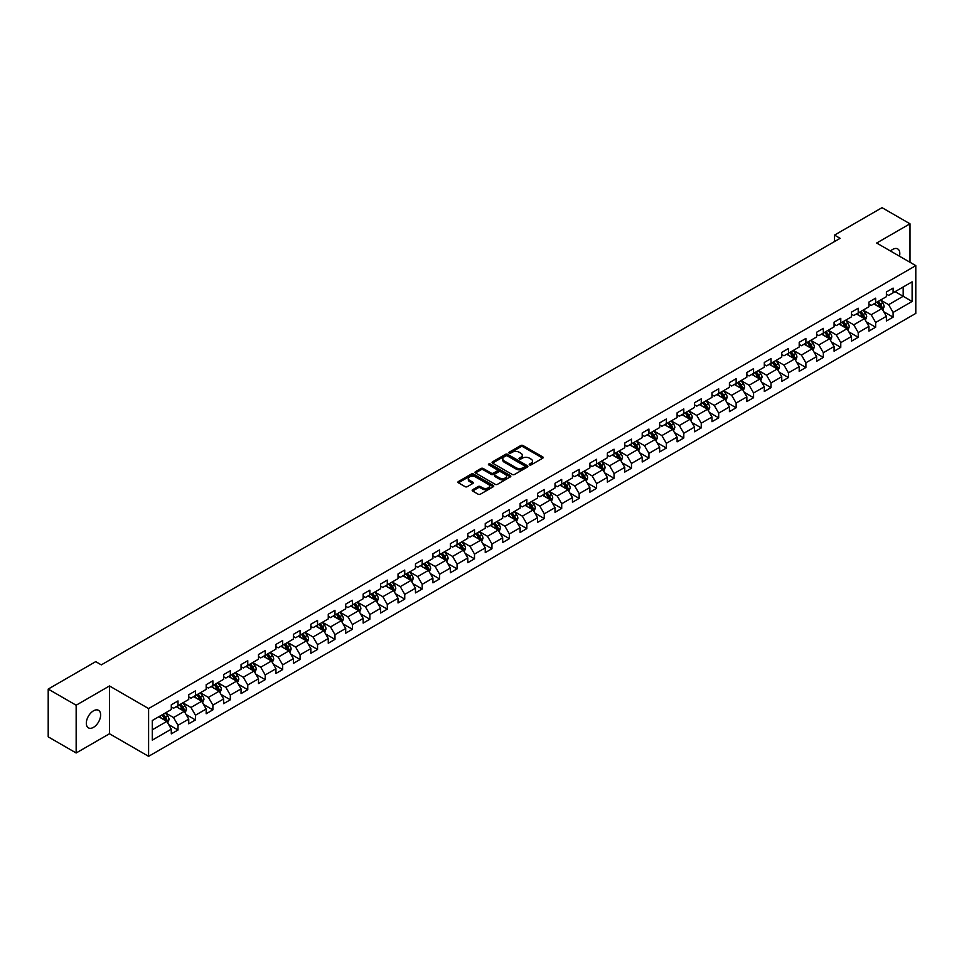 <?xml version="1.0" encoding="UTF-8"?>
<svg xmlns="http://www.w3.org/2000/svg" width="964" height="964" viewBox="0 0 964 964"><rect width="100%" height="100%" fill="white"/><g stroke="black" fill="none" stroke-linecap="round" stroke-linejoin="round"><path stroke-width="1.45" d="M529.549 464.913A1.085 0.627 0 0 0 531.08 464.913L542.744 458.177A1.554 0.892 0 0 0 543.202 457.551A1.554 0.892 0 0 0 542.744 456.912L522.994 445.513A1.554 0.892 0 0 0 520.801 445.513L509.137 452.237A1.085 0.627 0 0 0 510.667 453.128L512.185 452.261A4.965 2.868 0 0 1 519.21 452.261L520.849 453.213A4.965 2.868 0 0 1 522.307 455.237A4.965 2.868 0 0 1 520.849 457.261L519.343 458.129A1.085 0.627 0 0 0 520.873 459.021L522.392 458.153A4.965 2.868 0 0 1 529.417 458.153L531.056 459.105A4.965 2.868 0 0 1 532.514 461.129A4.965 2.868 0 0 1 531.056 463.154L529.549 464.021A1.085 0.627 0 0 0 529.549 464.913L529.549 464.021M93.484 727.35A10.122 5.844 120 0 0 100.087 718.433A10.122 5.844 120 0 0 98.545 710.323A10.122 5.844 120 0 0 93.484 710.83A10.122 5.844 120 0 0 86.868 719.746A10.122 5.844 120 0 0 88.423 727.856A10.122 5.844 120 0 0 93.484 727.35M899.484 256.207A10.122 5.844 120 0 0 897.713 248.929A10.122 5.844 120 0 0 892.652 249.423A10.122 5.844 120 0 0 890.519 251.038M472.613 489.736A1.554 0.892 0 0 0 472.167 490.363A1.554 0.892 0 0 0 472.613 491.001L478.156 494.207A1.554 0.892 0 0 0 480.361 494.207L493.303 486.724A1.554 0.892 0 0 0 493.761 486.085A1.554 0.892 0 0 0 493.303 485.458L473.553 474.047A1.554 0.892 0 0 0 471.36 474.047L458.406 481.53A1.554 0.892 0 0 0 457.948 482.157A1.554 0.892 0 0 0 458.406 482.795L465.106 486.663A1.554 0.892 0 0 0 467.299 486.663L472.842 483.458A1.554 0.892 0 0 0 473.288 482.831A1.554 0.892 0 0 0 472.842 482.193L469.516 480.277A4.157 2.398 0 0 1 468.299 478.578A4.157 2.398 0 0 1 470.866 476.373A4.157 2.398 0 0 1 475.385 476.891L488.399 484.398A4.157 2.398 0 0 1 489.616 486.085A4.157 2.398 0 0 1 487.049 488.302A4.157 2.398 0 0 1 482.518 487.784L480.361 486.531A1.554 0.892 0 0 0 478.156 486.531L472.613 489.736L472.613 491.001M109.474 685.97L76.156 705.214L48.2 689.079L48.2 736.845L76.156 752.98L109.474 733.749L148.601 756.33L148.601 708.564L109.474 685.97L109.474 733.749M909.992 262.268L909.992 223.805L876.674 243.036L915.8 265.63L148.601 708.564M909.992 223.805L882.036 207.67L834.523 235.096L834.523 241.554M48.2 689.079L95.713 661.641L101.304 664.871L840.114 238.325L834.523 235.096M512.294 474.493A1.554 0.892 0 0 0 514.487 474.493L527.441 467.022A1.554 0.892 0 0 0 527.886 466.383A1.554 0.892 0 0 0 527.441 465.757L507.679 454.345A1.554 0.892 0 0 0 505.485 454.345L492.532 461.828A1.554 0.892 0 0 0 492.086 462.455A1.554 0.892 0 0 0 492.532 463.094L512.294 474.493M489.182 465.142A1.085 0.627 0 0 1 490.29 465.299L510.354 476.879L497.424 484.35A1.554 0.892 0 0 1 495.231 484.35L475.469 472.938L481.012 469.769L481.012 468.48L475.469 471.673A1.554 0.892 0 0 0 475.023 472.312A1.554 0.892 0 0 0 475.469 472.938L475.469 471.673M481.012 469.769A1.554 0.892 0 0 1 483.205 469.769L483.205 468.48A1.554 0.892 0 0 0 481.012 468.48M483.205 468.48L491.218 473.107A1.554 0.892 0 0 0 493.411 473.107L497.087 470.974A1.554 0.892 0 0 0 497.545 470.348A1.554 0.892 0 0 0 497.087 469.709L488.748 464.901A1.085 0.627 0 0 1 490.29 464.009L510.366 475.601A1.554 0.892 0 0 1 510.824 476.24A1.554 0.892 0 0 1 510.366 476.867L510.366 475.601M148.601 756.33L915.8 313.396L915.8 265.63M168.664 724.615L178.003 730.001L178.003 725.289L188.739 719.096L188.739 723.807L195.451 719.927L195.451 715.216L206.175 709.022L206.175 713.734L212.887 709.866L212.887 705.142L223.624 698.948L223.624 703.66L230.324 699.792L230.324 695.08L241.06 688.886L241.06 693.598L247.772 689.718L247.772 685.006L258.509 678.813L258.509 683.524L265.208 679.656L265.208 674.945L275.945 668.739L275.945 673.45L282.657 669.582L282.657 664.871L293.381 658.677L293.381 663.389L300.093 659.509L300.093 654.797L310.83 648.603L310.83 653.315L317.542 649.447L317.542 644.735L328.266 638.529L328.266 643.241L334.978 639.373L334.978 634.661L345.714 628.468L345.714 633.179L352.414 629.299L352.414 624.588L363.151 618.394L363.151 623.106L369.863 619.237L369.863 614.526L380.599 608.32L380.599 613.032L387.299 609.164L387.299 604.452L398.036 598.258L398.036 602.97L404.747 599.09L404.747 594.378L415.472 588.185L415.472 592.896L422.184 589.028L422.184 584.317L432.92 578.111L432.92 582.822L439.632 578.954L439.632 574.243L450.357 568.049L450.357 572.761L457.069 568.881L457.069 564.169L467.805 557.975L467.805 562.687L474.505 558.819L474.505 554.107L485.241 547.901L485.241 552.613L491.953 548.745L491.953 544.033L502.678 537.84L502.678 542.551L509.39 538.671L509.39 533.96L520.126 527.766L520.126 532.477L526.838 528.609L526.838 523.898L537.563 517.692L537.563 522.404L544.274 518.536L544.274 513.824L555.011 507.63L555.011 512.342L561.711 508.462L561.711 503.75L572.447 497.557L572.447 502.268L579.159 498.4L579.159 493.689L589.896 487.483L589.896 492.194L596.596 488.326L596.596 483.615L607.332 477.421L607.332 482.133L614.044 478.252L614.044 473.541L624.768 467.347L624.768 472.059L631.48 468.191L631.48 463.479L642.217 457.273L642.217 461.985L648.929 458.117L648.929 453.405L659.653 447.212L659.653 451.923L666.365 448.043L666.365 443.332L677.102 437.138L677.102 441.849L683.801 437.981L683.801 433.27L694.538 427.064L694.538 431.776L701.25 427.908L701.25 423.196L711.986 417.002L711.986 421.714L718.686 417.834L718.686 413.122L729.423 406.928L729.423 411.64L736.135 407.772L736.135 403.06L746.859 396.855L746.859 401.566L753.571 397.698L753.571 392.987L764.307 386.793L764.307 391.505L771.019 387.624L771.019 382.913L781.744 376.719L781.744 381.431L788.456 377.563L788.456 372.851L799.192 366.645L799.192 371.357L805.892 367.489L805.892 362.777L816.629 356.584L816.629 361.295L823.34 357.415L823.34 352.704L834.077 346.51L834.077 351.221L840.777 347.353L840.777 342.642L851.513 336.436L851.513 341.148L858.225 337.279L858.225 332.568L868.95 326.374L868.95 331.086L875.661 327.206L875.661 322.494L886.398 316.3L886.398 321.012L893.098 317.144L893.098 312.432L912.113 301.455L912.113 281.837L903.172 286.995L903.172 296.285L912.113 301.455M178.003 730.001L171.291 733.869L171.291 729.158L152.288 740.135L152.288 720.506L171.291 709.54L171.291 704.829L178.003 700.949L178.003 705.66L188.739 699.466L188.739 694.755L195.451 690.887L195.451 695.598L206.175 689.393L206.175 684.681L212.887 680.813L212.887 685.524L223.624 679.331L223.624 674.619L230.324 670.739L230.324 675.451L241.06 669.257L241.06 664.545L247.772 660.677L247.772 665.389L258.509 659.183L258.509 654.472L265.208 650.604L265.208 655.315L275.945 649.121L275.945 644.41L282.657 640.53L282.657 645.241L293.381 639.048L293.381 634.336L300.093 630.468L300.093 635.18L310.83 628.974L310.83 624.262L317.542 620.394L317.542 625.106L328.266 618.912L328.266 614.201L334.978 610.32L334.978 615.032L345.714 608.838L345.714 604.127L352.414 600.259L352.414 604.97L363.151 598.764L363.151 594.053L369.863 590.185L369.863 594.896L380.599 588.703L380.599 583.991L387.299 580.111L387.299 584.823L398.036 578.629L398.036 573.917L404.747 570.049L404.747 574.761L415.472 568.555L415.472 563.844L422.184 559.976L422.184 564.687L432.92 558.493L432.92 553.782L439.632 549.902L439.632 554.613L450.357 548.42L450.357 543.708L457.069 539.84L457.069 544.552L467.805 538.346L467.805 533.634L474.505 529.766L474.505 534.478L485.241 528.284L485.241 523.572L491.953 519.692L491.953 524.404L502.678 518.21L502.678 513.499L509.39 509.631L509.39 514.342L520.126 508.136L520.126 503.425L526.838 499.557L526.838 504.268L537.563 498.075L537.563 493.363L544.274 489.483L544.274 494.195L555.011 488.001L555.011 483.289L561.711 479.421L561.711 484.133L572.447 477.939L572.447 473.216L579.159 469.348L579.159 474.059L589.896 467.865L589.896 463.154L596.596 459.274L596.596 463.985L607.332 457.792L607.332 453.08L614.044 449.212L614.044 453.923L624.768 447.73L624.768 443.006L631.48 439.138L631.48 443.85L642.217 437.656L642.217 432.944L648.929 429.064L648.929 433.776L659.653 427.582L659.653 422.871L666.365 419.003L666.365 423.714L677.102 417.52L677.102 412.797L683.801 408.929L683.801 413.64L694.538 407.447L694.538 402.735L701.25 398.855L701.25 403.567L711.986 397.373L711.986 392.661L718.686 388.793L718.686 393.505L729.423 387.311L729.423 382.6L736.135 378.719L736.135 383.431L746.859 377.237L746.859 372.526L753.571 368.646L753.571 373.357L764.307 367.163L764.307 362.452L771.019 358.584L771.019 363.295L781.744 357.102L781.744 352.39L788.456 348.51L788.456 353.222L799.192 347.028L799.192 342.316L805.892 338.436L805.892 343.148L816.629 336.954L816.629 332.243L823.34 328.375L823.34 333.086L834.077 326.892L834.077 322.181L840.777 318.301L840.777 323.012L851.513 316.819L851.513 312.107L858.225 308.227L858.225 312.951L868.95 306.745L868.95 302.033L875.661 298.165L875.661 302.877L886.398 296.683L886.398 291.972L893.098 288.091L893.098 292.803L912.113 281.837M176.219 706.696L184.269 711.348L173.532 717.541L165.483 712.89M171.291 706.949L173.532 708.251L178.003 705.66M173.532 717.541L178.003 725.289M184.269 711.348L188.739 719.096M193.656 696.623L201.705 701.274L190.968 707.468L182.919 702.828M188.739 696.888L190.968 698.177L195.451 695.598M190.968 707.468L195.451 715.216M201.705 701.274L206.175 709.022M211.104 686.561L219.153 691.2L208.417 697.406L200.367 692.755M206.175 686.814L208.417 688.103L212.887 685.524M208.417 697.406L212.887 705.142M219.153 691.2L223.624 698.948M228.54 676.487L236.59 681.138L225.853 687.332L217.804 682.681M223.624 676.74L225.853 678.041L230.324 675.451M225.853 687.332L230.324 695.08M236.59 681.138L241.06 688.886M245.977 666.413L254.026 671.065L243.302 677.258L235.252 672.619M241.06 666.678L243.302 667.968L247.772 665.389M243.302 677.258L247.772 685.006M254.026 671.065L258.509 678.813M263.425 656.351L271.474 660.991L260.738 667.196L252.689 662.545M258.509 656.605L260.738 657.894L265.208 655.315M260.738 667.196L265.208 674.945M271.474 660.991L275.945 668.739M280.861 646.278L288.911 650.929L278.186 657.123L270.137 652.471M275.945 646.531L278.186 647.832L282.657 645.241M278.186 657.123L282.657 664.871M288.911 650.929L293.381 658.677M298.31 636.204L306.359 640.855L295.623 647.049L287.573 642.41M293.381 636.469L295.623 637.758L300.093 635.18M295.623 647.049L300.093 654.797M306.359 640.855L310.83 648.603M315.746 626.142L323.796 630.781L313.059 636.987L305.01 632.336M310.83 626.395L313.059 627.684L317.542 625.106M313.059 636.987L317.542 644.735M323.796 630.781L328.266 638.529M333.195 616.068L341.244 620.72L330.507 626.913L322.458 622.262M328.266 616.333L330.507 617.623L334.978 615.032M330.507 626.913L334.978 634.661M341.244 620.72L345.714 628.468M350.631 605.995L358.68 610.646L347.944 616.84L339.894 612.2M345.714 606.26L347.944 607.549L352.414 604.97M347.944 616.84L352.414 624.588M358.68 610.646L363.151 618.394M368.067 595.933L376.117 600.572L365.392 606.778L357.343 602.126M363.151 596.186L365.392 597.475L369.863 594.896M365.392 606.778L369.863 614.526M376.117 600.572L380.599 608.32M385.516 585.859L393.565 590.51L382.829 596.704L374.779 592.053M380.599 586.124L382.829 587.413L387.299 584.823M382.829 596.704L387.299 604.452M393.565 590.51L398.036 598.258M402.952 575.785L411.001 580.436L400.277 586.63L392.215 581.991M398.036 576.05L400.277 577.34L404.747 574.761M400.277 586.63L404.747 594.378M411.001 580.436L415.472 588.185M420.4 565.723L428.45 570.363L417.713 576.568L409.664 571.917M415.472 565.976L417.713 567.266L422.184 564.687M417.713 576.568L422.184 584.317M428.45 570.363L432.92 578.111M437.837 555.65L445.886 560.301L435.15 566.495L427.1 561.843M432.92 555.915L435.15 557.204L439.632 554.613M435.15 566.495L439.632 574.243M445.886 560.301L450.357 568.049M455.273 545.576L463.335 550.227L452.598 556.421L444.549 551.782M450.357 545.841L452.598 547.13L457.069 544.552M452.598 556.421L457.069 564.169M463.335 550.227L467.805 557.975M472.722 535.514L480.771 540.153L470.034 546.359L461.985 541.708M467.805 535.767L470.034 537.056L474.505 534.478M470.034 546.359L474.505 554.107M480.771 540.153L485.241 547.901M490.158 525.44L498.207 530.092L487.483 536.285L479.433 531.634M485.241 525.705L487.483 526.995L491.953 524.404M487.483 536.285L491.953 544.033M498.207 530.092L502.678 537.84M507.606 515.366L515.656 520.018L504.919 526.211L496.87 521.572M502.678 515.632L504.919 516.921L509.39 514.342M504.919 526.211L509.39 533.96M515.656 520.018L520.126 527.766M525.043 505.305L533.092 509.956L522.355 516.15L514.306 511.498M520.126 505.558L522.355 506.847L526.838 504.268M522.355 516.15L526.838 523.898M533.092 509.956L537.563 517.692M542.491 495.231L550.54 499.882L539.804 506.076L531.754 501.425M537.563 495.496L539.804 496.785L544.274 494.195M539.804 506.076L544.274 513.824M550.54 499.882L555.011 507.63M559.927 485.157L567.977 489.808L557.24 496.002L549.191 491.363M555.011 485.422L557.24 486.712L561.711 484.133M557.24 496.002L561.711 503.75M567.977 489.808L572.447 497.557M577.364 475.095L585.413 479.747L574.689 485.94L566.639 481.289M572.447 475.348L574.689 476.638L579.159 474.059M574.689 485.94L579.159 493.689M585.413 479.747L589.896 487.483M594.812 465.022L602.862 469.673L592.125 475.867L584.076 471.215M589.896 465.287L592.125 466.576L596.596 463.985M592.125 475.867L596.596 483.615M602.862 469.673L607.332 477.421M612.248 454.948L620.298 459.599L609.573 465.793L601.524 461.154M607.332 455.213L609.573 456.502L614.044 453.923M609.573 465.793L614.044 473.541M620.298 459.599L624.768 467.347M629.697 444.886L637.746 449.537L627.01 455.731L618.96 451.08M624.768 445.139L627.01 446.428L631.48 443.85M627.01 455.731L631.48 463.479M637.746 449.537L642.217 457.273M647.133 434.812L655.183 439.464L644.446 445.657L636.397 441.006M642.217 435.077L644.446 436.367L648.929 433.776M644.446 445.657L648.929 453.405M655.183 439.464L659.653 447.212M664.582 424.75L672.631 429.39L661.894 435.583L653.845 430.944M659.653 425.004L661.894 426.293L666.365 423.714M661.894 435.583L666.365 443.332M672.631 429.39L677.102 437.138M682.018 414.677L690.067 419.328L679.331 425.522L671.281 420.87M677.102 414.93L679.331 416.219L683.801 413.64M679.331 425.522L683.801 433.27M690.067 419.328L694.538 427.064M699.454 404.603L707.504 409.254L696.779 415.448L688.73 410.797M694.538 404.868L696.779 406.157L701.25 403.567M696.779 415.448L701.25 423.196M707.504 409.254L711.986 417.002M716.903 394.541L724.952 399.18L714.216 405.374L706.166 400.735M711.986 394.794L714.216 396.084L718.686 393.505M714.216 405.374L718.686 413.122M724.952 399.18L729.423 406.928M734.339 384.467L742.388 389.119L731.664 395.312L723.615 390.661M729.423 384.72L731.664 386.01L736.135 383.431M731.664 395.312L736.135 403.06M742.388 389.119L746.859 396.855M751.787 374.394L759.837 379.045L749.1 385.238L741.051 380.587M746.859 374.659L749.1 375.948L753.571 373.357M749.1 385.238L753.571 392.987M759.837 379.045L764.307 386.793M769.224 364.332L777.273 368.971L766.537 375.165L758.487 370.525M764.307 364.585L766.537 365.874L771.019 363.295M766.537 375.165L771.019 382.913M777.273 368.971L781.744 376.719M786.66 354.258L794.722 358.909L783.985 365.103L775.936 360.452M781.744 354.511L783.985 355.8L788.456 353.222M783.985 365.103L788.456 372.851M794.722 358.909L799.192 366.645M804.109 344.184L812.158 348.835L801.421 355.029L793.372 350.378M799.192 344.449L801.421 345.739L805.892 343.148M801.421 355.029L805.892 362.777M812.158 348.835L816.629 356.584M821.545 334.122L829.594 338.762L818.87 344.967L810.82 340.316M816.629 334.375L818.87 335.665L823.34 333.086M818.87 344.967L823.34 352.704M829.594 338.762L834.077 346.51M838.993 324.049L847.043 328.7L836.306 334.894L828.257 330.242M834.077 324.302L836.306 325.591L840.777 323.012M836.306 334.894L840.777 342.642M847.043 328.7L851.513 336.436M856.43 313.975L864.479 318.626L853.755 324.82L845.693 320.168M851.513 314.24L853.755 315.529L858.225 312.951M853.755 324.82L858.225 332.568M864.479 318.626L868.95 326.374M873.878 303.913L881.927 308.552L871.191 314.758L863.141 310.107M868.95 304.166L871.191 305.455L875.661 302.877M871.191 314.758L875.661 322.494M881.927 308.552L886.398 316.3M895.11 291.646L903.172 296.285L888.627 304.684L880.578 300.033M886.398 294.092L888.627 295.382L893.098 292.803M888.627 304.684L893.098 312.432M76.156 705.214L76.156 752.98M152.288 729.808L166.82 721.409L158.771 716.77M166.82 721.409L171.291 729.158M883.771 311.746L893.098 317.144M866.323 321.819L875.661 327.206M848.886 331.893L858.225 337.279M831.438 341.955L840.777 347.353M814.002 352.029L823.34 357.415M796.565 362.103L805.892 367.489M779.117 372.164L788.456 377.563M761.681 382.238L771.019 387.624M744.232 392.312L753.571 397.698M726.796 402.374L736.135 407.772M709.359 412.447L718.686 417.834M691.911 422.521L701.25 427.908M674.475 432.583L683.801 437.981M657.026 442.657L666.365 448.043M639.59 452.731L648.929 458.117M622.141 462.792L631.48 468.191M604.705 472.866L614.044 478.252M587.269 482.94L596.596 488.326M569.82 493.002L579.159 498.4M552.384 503.075L561.711 508.462M534.936 513.149L544.274 518.536M517.499 523.211L526.838 528.609M500.051 533.285L509.39 538.671M482.615 543.359L491.953 548.745M465.178 553.42L474.505 558.819M447.73 563.494L457.069 568.881M430.293 573.568L439.632 578.954M412.845 583.63L422.184 589.028M395.409 593.704L404.747 599.09M377.972 603.777L387.299 609.164M360.524 613.839L369.863 619.237M343.088 623.913L352.414 629.299M325.639 633.987L334.978 639.373M308.203 644.048L317.542 649.447M290.754 654.122L300.093 659.509M273.318 664.196L282.657 669.582M255.882 674.258L265.208 679.656M238.433 684.332L247.772 689.718M220.997 694.405L230.324 699.792M203.549 704.467L212.887 709.866M186.112 714.541L195.451 719.927M529.983 465.07L531.056 464.443A4.965 2.868 0 0 0 532.514 462.419L532.514 461.129M522.307 455.237L522.307 456.526A4.965 2.868 0 0 1 520.849 458.551L519.777 459.177M542.744 456.912L542.744 458.177L522.994 446.802A1.554 0.892 0 0 0 520.801 446.802L509.57 453.285M527.416 467.034L507.679 455.635A1.554 0.892 0 0 0 505.485 455.635L492.556 463.106L492.532 461.828M524.693 466.829A1.085 0.627 0 0 0 524.693 465.937L507.353 455.936A1.085 0.627 0 0 0 505.811 455.936L504.22 456.852A4.965 2.868 0 0 0 502.774 458.876A4.965 2.868 0 0 0 504.22 460.9L516.077 467.745A4.965 2.868 0 0 0 523.103 467.745L524.693 466.829L524.693 468.118A1.085 0.627 0 0 0 525.006 467.673L525.006 466.383M502.774 458.876L502.774 460.165A4.965 2.868 0 0 0 504.22 462.202L504.22 460.9M524.693 468.118L523.103 469.034A4.965 2.868 0 0 1 516.077 469.034L504.22 462.202M483.205 469.769L491.218 474.396A1.554 0.892 0 0 0 493.411 474.396L497.087 472.276A1.554 0.892 0 0 0 497.545 471.637L497.545 470.348M499.533 477.903A4.157 2.398 0 0 0 504.064 478.421A4.157 2.398 0 0 0 506.618 476.204A4.157 2.398 0 0 0 505.401 474.517L500.822 471.866A1.554 0.892 0 0 0 498.629 471.866L494.954 473.987A1.554 0.892 0 0 0 494.496 474.625A1.554 0.892 0 0 0 494.954 475.252L499.533 477.903L499.533 479.192A4.157 2.398 0 0 0 504.064 479.711A4.157 2.398 0 0 0 506.618 477.493L506.618 476.204M494.496 474.625L494.496 475.915A1.554 0.892 0 0 0 494.954 476.541L494.954 475.252M499.533 479.192L494.954 476.541M489.616 486.085L489.616 487.386A4.157 2.398 0 0 1 487.049 489.592A4.157 2.398 0 0 1 482.518 489.073L480.361 487.82A1.554 0.892 0 0 0 478.156 487.82L472.637 491.013M468.299 478.578L468.299 479.879A4.157 2.398 0 0 0 469.516 481.566L469.516 480.277M472.842 482.193L472.842 483.458L469.516 481.566M493.291 486.736L473.553 475.348A1.554 0.892 0 0 0 471.36 475.348L458.43 482.807M882.807 310.083L884.133 306.733A4.193 2.422 -120 0 0 882.795 303.166L880.494 300.081M876.469 305.407L874.902 303.311M877.023 302.094L879.337 305.166A4.193 2.422 60 0 1 880.53 307.685L881.879 306.913A4.193 2.422 -120 0 0 880.674 304.395L878.373 301.31M877.312 301.925L879.879 305.335A2.133 1.229 60 0 1 880.265 305.986L881.879 306.913M865.371 320.156L866.696 316.807A4.193 2.422 -120 0 0 865.359 313.24L863.045 310.155M859.032 315.481L857.466 313.384M859.587 312.155L861.888 315.24A4.193 2.422 60 0 1 863.093 317.759L864.431 316.987A4.193 2.422 -120 0 0 863.238 314.469L860.924 311.384M859.876 311.987L862.431 315.409A2.133 1.229 60 0 1 862.828 316.059L864.431 316.987M847.922 330.23L849.248 326.88A4.193 2.422 -120 0 0 847.922 323.302L845.609 320.229M841.584 325.543L840.018 323.458M842.138 322.229L844.452 325.302A4.193 2.422 60 0 1 845.645 327.832L846.995 327.049A4.193 2.422 -120 0 0 845.789 324.531L843.488 321.458M842.44 322.06L844.994 325.471A2.133 1.229 60 0 1 845.38 326.121L846.995 327.049M830.486 340.292L831.812 336.942A4.193 2.422 -120 0 0 830.474 333.375L828.172 330.291M824.148 335.617L822.581 333.52M824.702 332.303L827.004 335.376A4.193 2.422 60 0 1 828.209 337.894L829.546 337.123A4.193 2.422 -120 0 0 828.353 334.604L826.04 331.52M824.991 332.134L827.558 335.544A2.133 1.229 60 0 1 827.943 336.195L829.546 337.123M813.038 350.366L814.375 347.016A4.193 2.422 -120 0 0 813.038 343.449L810.724 340.364M806.699 345.69L805.133 343.594M807.266 342.365L809.567 345.449A4.193 2.422 60 0 1 810.772 347.968L812.11 347.197A4.193 2.422 -120 0 0 810.905 344.678L808.603 341.593M807.555 342.196L810.109 345.618A2.133 1.229 60 0 1 810.495 346.269L812.11 347.197M795.601 360.44L796.927 357.078A4.193 2.422 -120 0 0 795.589 353.511L793.288 350.438M789.263 355.752L787.696 353.668M789.817 352.438L792.131 355.511A4.193 2.422 60 0 1 793.324 358.042L794.661 357.258A4.193 2.422 -120 0 0 793.468 354.74L791.155 351.667M790.106 352.27L792.673 355.68A2.133 1.229 60 0 1 793.059 356.331L794.661 357.258M778.153 370.501L779.49 367.151A4.193 2.422 -120 0 0 778.153 363.585L775.839 360.5M771.815 365.826L770.248 363.729M772.381 362.5L774.682 365.585A4.193 2.422 60 0 1 775.887 368.103L777.225 367.332A4.193 2.422 -120 0 0 776.032 364.814L773.718 361.729M772.67 362.331L775.225 365.754A2.133 1.229 60 0 1 775.622 366.404L777.225 367.332M760.716 380.575L762.042 377.225A4.193 2.422 -120 0 0 760.704 373.658L758.403 370.574M754.378 375.9L752.812 373.803M754.933 372.574L757.246 375.659A4.193 2.422 60 0 1 758.439 378.177L759.789 377.406A4.193 2.422 -120 0 0 758.584 374.888L756.282 371.803M755.234 372.405L757.788 375.827A2.133 1.229 60 0 1 758.174 376.478L759.789 377.406M743.28 390.649L744.606 387.287A4.193 2.422 -120 0 0 743.268 383.72L740.955 380.647M736.942 385.962L735.375 383.877M737.496 382.648L739.798 385.721A4.193 2.422 60 0 1 741.003 388.251L742.34 387.468A4.193 2.422 -120 0 0 741.147 384.949L738.834 381.877M737.785 382.479L740.352 385.889A2.133 1.229 60 0 1 740.738 386.54L742.34 387.468M725.832 400.711L727.169 397.361A4.193 2.422 -120 0 0 725.832 393.794L723.518 390.709M719.493 396.035L717.927 393.939M720.048 392.709L722.361 395.794A4.193 2.422 60 0 1 723.554 398.313L724.904 397.542A4.193 2.422 -120 0 0 723.699 395.023L721.397 391.938M720.349 392.541L722.904 395.963A2.133 1.229 60 0 1 723.289 396.614L724.904 397.542M708.395 410.784L709.721 407.435A4.193 2.422 -120 0 0 708.383 403.868L706.082 400.783M702.057 406.109L700.491 404.012M702.611 402.783L704.925 405.868A4.193 2.422 60 0 1 706.118 408.387L707.456 407.615A4.193 2.422 -120 0 0 706.263 405.085L703.949 402.012M702.901 402.615L705.467 406.037A2.133 1.229 60 0 1 705.853 406.688L707.456 407.615M690.947 420.858L692.285 417.496A4.193 2.422 -120 0 0 690.947 413.93L688.633 410.857M684.609 416.171L683.042 414.086M685.175 412.857L687.477 415.93A4.193 2.422 60 0 1 688.682 418.46L690.019 417.677A4.193 2.422 -120 0 0 688.814 415.159L686.513 412.086M685.464 412.688L688.019 416.099A2.133 1.229 60 0 1 688.404 416.749L690.019 417.677M673.511 430.92L674.836 427.57A4.193 2.422 -120 0 0 673.499 424.003L671.197 420.919M667.172 426.245L665.606 424.148M667.727 422.919L670.04 426.004A4.193 2.422 60 0 1 671.233 428.522L672.583 427.751A4.193 2.422 -120 0 0 671.378 425.232L669.076 422.148M668.016 422.75L670.583 426.172A2.133 1.229 60 0 1 670.968 426.823L672.583 427.751M656.062 440.994L657.4 437.644A4.193 2.422 -120 0 0 656.062 434.077L653.749 430.992M649.736 436.318L648.157 434.222M650.29 432.993L652.592 436.077A4.193 2.422 60 0 1 653.797 438.596L655.134 437.825A4.193 2.422 -120 0 0 653.941 435.294L651.628 432.221M650.58 432.824L653.134 436.246A2.133 1.229 60 0 1 653.532 436.897L655.134 437.825M638.626 451.056L639.951 447.706A4.193 2.422 -120 0 0 638.614 444.139L636.312 441.066M632.288 446.38L630.721 444.296M632.842 443.066L635.156 446.139A4.193 2.422 60 0 1 636.348 448.67L637.698 447.886A4.193 2.422 -120 0 0 636.493 445.368L634.192 442.283M633.143 442.898L635.698 446.308A2.133 1.229 60 0 1 636.083 446.959L637.698 447.886M621.19 461.129L622.515 457.779A4.193 2.422 -120 0 0 621.178 454.213L618.876 451.128M614.851 456.454L613.285 454.357M615.406 453.128L617.707 456.213A4.193 2.422 60 0 1 618.912 458.731L620.25 457.96A4.193 2.422 -120 0 0 619.057 455.442L616.743 452.357M615.695 452.959L618.261 456.382A2.133 1.229 60 0 1 618.647 457.032L620.25 457.96M603.741 471.203L605.079 467.853A4.193 2.422 -120 0 0 603.741 464.287L601.428 461.202M597.403 466.528L595.836 464.431M597.957 463.202L600.271 466.287A4.193 2.422 60 0 1 601.476 468.805L602.813 468.034A4.193 2.422 -120 0 0 601.608 465.504L599.307 462.431M598.258 463.033L600.813 466.456A2.133 1.229 60 0 1 601.199 467.106L602.813 468.034M586.305 481.265L587.63 477.915A4.193 2.422 -120 0 0 586.293 474.348L583.991 471.276M579.966 476.59L578.4 474.505M580.521 473.276L582.834 476.349A4.193 2.422 60 0 1 584.027 478.879L585.365 478.096A4.193 2.422 -120 0 0 584.172 475.577L581.858 472.493M580.81 473.107L583.377 476.517A2.133 1.229 60 0 1 583.762 477.168L585.365 478.096M568.856 491.339L570.194 487.989A4.193 2.422 -120 0 0 568.856 484.422L566.543 481.337M562.518 486.663L560.952 484.567M563.084 483.338L565.386 486.422A4.193 2.422 60 0 1 566.591 488.941L567.929 488.17A4.193 2.422 -120 0 0 566.724 485.651L564.422 482.566M563.374 483.169L565.928 486.591A2.133 1.229 60 0 1 566.314 487.242L567.929 488.17M551.42 501.413L552.746 498.063A4.193 2.422 -120 0 0 551.408 494.496L549.106 491.411M545.082 496.737L543.515 494.64M545.636 493.411L547.95 496.496A4.193 2.422 60 0 1 549.143 499.015L550.492 498.243A4.193 2.422 -120 0 0 549.287 495.713L546.986 492.64M545.925 493.243L548.492 496.665A2.133 1.229 60 0 1 548.878 497.316L550.492 498.243M533.984 511.474L535.309 508.124A4.193 2.422 -120 0 0 533.972 504.558L531.658 501.485M527.645 506.799L526.067 504.714M528.2 503.485L530.501 506.558A4.193 2.422 60 0 1 531.706 509.088L533.044 508.305A4.193 2.422 -120 0 0 531.851 505.787L529.537 502.702M528.489 503.316L531.043 506.727A2.133 1.229 60 0 1 531.441 507.377L533.044 508.305M516.535 521.548L517.861 518.198A4.193 2.422 -120 0 0 516.523 514.631L514.222 511.547M510.197 516.873L508.631 514.776M510.751 513.547L513.065 516.632A4.193 2.422 60 0 1 514.258 519.15L515.607 518.379A4.193 2.422 -120 0 0 514.402 515.861L512.101 512.776M511.053 513.378L513.607 516.8A2.133 1.229 60 0 1 513.993 517.451L515.607 518.379M499.099 531.622L500.424 528.272A4.193 2.422 -120 0 0 499.087 524.705L496.785 521.62M492.761 526.947L491.194 524.85M493.315 523.621L495.617 526.706A4.193 2.422 60 0 1 496.822 529.224L498.159 528.453A4.193 2.422 -120 0 0 496.966 525.922L494.653 522.85M493.604 523.452L496.171 526.874A2.133 1.229 60 0 1 496.556 527.513L498.159 528.453M481.651 541.684L482.988 538.334A4.193 2.422 -120 0 0 481.651 534.767L479.337 531.694M475.312 537.008L473.746 534.924M475.879 533.694L478.18 536.767A4.193 2.422 60 0 1 479.385 539.298L480.723 538.514A4.193 2.422 -120 0 0 479.518 535.996L477.216 532.911M476.168 533.526L478.722 536.936A2.133 1.229 60 0 1 479.108 537.587L480.723 538.514M464.214 551.757L465.54 548.408A4.193 2.422 -120 0 0 464.202 544.841L461.901 541.756M457.876 547.082L456.309 544.985M458.43 543.756L460.744 546.841A4.193 2.422 60 0 1 461.937 549.36L463.274 548.588A4.193 2.422 -120 0 0 462.081 546.07L459.768 542.985M458.719 543.588L461.286 547.01A2.133 1.229 60 0 1 461.672 547.66L463.274 548.588M446.766 561.831L448.103 558.481A4.193 2.422 -120 0 0 446.766 554.915L444.452 551.83M440.428 557.144L438.861 555.059M440.994 553.83L443.295 556.915A4.193 2.422 60 0 1 444.5 559.433L445.838 558.662A4.193 2.422 -120 0 0 444.645 556.132L442.331 553.059M441.283 553.661L443.838 557.084A2.133 1.229 60 0 1 444.235 557.722L445.838 558.662M429.329 571.893L430.655 568.543A4.193 2.422 -120 0 0 429.317 564.976L427.016 561.904M422.991 567.218L421.425 565.133M423.545 563.904L425.859 566.977A4.193 2.422 60 0 1 427.052 569.507L428.402 568.724A4.193 2.422 -120 0 0 427.197 566.205L424.895 563.121M423.835 563.735L426.401 567.145A2.133 1.229 60 0 1 426.787 567.796L428.402 568.724M411.893 581.967L413.219 578.617A4.193 2.422 -120 0 0 411.881 575.05L409.567 571.965M405.555 577.291L403.988 575.195M406.109 573.966L408.411 577.05A4.193 2.422 60 0 1 409.616 579.569L410.953 578.798A4.193 2.422 -120 0 0 409.76 576.279L407.447 573.194M406.398 573.797L408.965 577.219A2.133 1.229 60 0 1 409.351 577.87L410.953 578.798M394.445 592.041L395.77 588.691A4.193 2.422 -120 0 0 394.445 585.124L392.131 582.039M388.106 587.353L386.54 585.269M388.661 584.039L390.974 587.124A4.193 2.422 60 0 1 392.167 589.643L393.517 588.871A4.193 2.422 -120 0 0 392.312 586.341L390.01 583.268M388.962 583.871L391.517 587.293A2.133 1.229 60 0 1 391.902 587.932L393.517 588.871M377.008 602.102L378.334 598.752A4.193 2.422 -120 0 0 376.996 595.186L374.695 592.113M370.67 597.427L369.104 595.33M371.224 594.113L373.526 597.186A4.193 2.422 60 0 1 374.731 599.704L376.068 598.933A4.193 2.422 -120 0 0 374.876 596.415L372.562 593.33M371.514 593.945L374.08 597.355A2.133 1.229 60 0 1 374.466 598.005L376.068 598.933M359.56 612.176L360.898 608.826A4.193 2.422 -120 0 0 359.56 605.259L357.246 602.175M353.222 607.501L351.655 605.404M353.788 604.175L356.09 607.26A4.193 2.422 60 0 1 357.295 609.778L358.632 609.007A4.193 2.422 -120 0 0 357.427 606.489L355.126 603.404M354.077 604.006L356.632 607.428A2.133 1.229 60 0 1 357.017 608.079L358.632 609.007M342.124 622.25L343.449 618.9A4.193 2.422 -120 0 0 342.112 615.333L339.81 612.248M335.785 617.562L334.219 615.478M336.34 614.249L338.653 617.334A4.193 2.422 60 0 1 339.846 619.852L341.196 619.081A4.193 2.422 -120 0 0 339.991 616.55L337.677 613.478M336.629 614.08L339.195 617.502A2.133 1.229 60 0 1 339.581 618.141L341.196 619.081M324.675 632.312L326.013 628.962A4.193 2.422 -120 0 0 324.675 625.395L322.362 622.322M318.349 627.636L316.77 625.54M318.903 624.323L321.205 627.395A4.193 2.422 60 0 1 322.41 629.914L323.747 629.143A4.193 2.422 -120 0 0 322.554 626.624L320.241 623.539M319.192 624.154L321.747 627.564A2.133 1.229 60 0 1 322.145 628.215L323.747 629.143M307.239 642.386L308.564 639.036A4.193 2.422 -120 0 0 307.227 635.469L304.925 632.384M300.901 637.71L299.334 635.613M301.455 634.384L303.768 637.469A4.193 2.422 60 0 1 304.961 639.988L306.311 639.216A4.193 2.422 -120 0 0 305.106 636.698L302.804 633.613M301.756 634.216L304.311 637.638A2.133 1.229 60 0 1 304.696 638.289L306.311 639.216M289.803 652.459L291.128 649.109A4.193 2.422 -120 0 0 289.79 645.543L287.477 642.458M283.464 647.772L281.898 645.687M284.019 644.458L286.32 647.543A4.193 2.422 60 0 1 287.525 650.061L288.863 649.29A4.193 2.422 -120 0 0 287.67 646.76L285.356 643.687M284.308 644.289L286.874 647.712A2.133 1.229 60 0 1 287.26 648.35L288.863 649.29M272.354 662.521L273.692 659.171A4.193 2.422 -120 0 0 272.354 655.604L270.041 652.532M266.016 657.846L264.449 655.749M266.57 654.532L268.884 657.605A4.193 2.422 60 0 1 270.077 660.123L271.426 659.352A4.193 2.422 -120 0 0 270.221 656.833L267.92 653.749M266.871 654.363L269.426 657.773A2.133 1.229 60 0 1 269.812 658.424L271.426 659.352M254.918 672.595L256.243 669.245A4.193 2.422 -120 0 0 254.906 665.678L252.604 662.593M248.579 667.919L247.013 665.823M249.134 664.594L251.447 667.678A4.193 2.422 60 0 1 252.64 670.197L253.978 669.426A4.193 2.422 -120 0 0 252.785 666.907L250.471 663.822M249.423 664.425L251.99 667.847A2.133 1.229 60 0 1 252.375 668.498L253.978 669.426M237.469 682.669L238.807 679.319A4.193 2.422 -120 0 0 237.469 675.752L235.156 672.667M231.131 677.981L229.565 675.897M231.697 674.667L233.999 677.752A4.193 2.422 60 0 1 235.204 680.271L236.542 679.487A4.193 2.422 -120 0 0 235.337 676.969L233.035 673.896M231.987 674.499L234.541 677.921A2.133 1.229 60 0 1 234.927 678.56L236.542 679.487M220.033 692.73L221.358 689.381A4.193 2.422 -120 0 0 220.021 685.814L217.719 682.741M213.695 688.055L212.128 685.958M214.249 684.741L216.563 687.814A4.193 2.422 60 0 1 217.756 690.332L219.105 689.561A4.193 2.422 -120 0 0 217.9 687.043L215.599 683.958M214.538 684.573L217.105 687.983A2.133 1.229 60 0 1 217.49 688.633L219.105 689.561M202.585 702.804L203.922 699.454A4.193 2.422 -120 0 0 202.585 695.888L200.271 692.803M196.258 698.129L194.68 696.032M196.813 694.803L199.114 697.888A4.193 2.422 60 0 1 200.319 700.406L201.657 699.635A4.193 2.422 -120 0 0 200.464 697.117L198.15 694.032M197.102 694.634L199.656 698.057A2.133 1.229 60 0 1 200.054 698.707L201.657 699.635M185.148 712.878L186.474 709.528A4.193 2.422 -120 0 0 185.136 705.961L182.835 702.876M178.81 708.191L177.243 706.106M179.364 704.877L181.678 707.962A4.193 2.422 60 0 1 182.871 710.48L184.22 709.697A4.193 2.422 -120 0 0 183.015 707.178L180.714 704.106M179.666 704.708L182.22 708.13A2.133 1.229 60 0 1 182.606 708.769L184.22 709.697M167.712 722.94L169.037 719.59A4.193 2.422 -120 0 0 167.7 716.023L165.398 712.95M161.374 718.264L159.807 716.168M161.928 714.951L164.229 718.023A4.193 2.422 60 0 1 165.434 720.542L166.772 719.771A4.193 2.422 -120 0 0 165.579 717.252L163.265 714.167M162.217 714.782L164.784 718.192A2.133 1.229 60 0 1 165.169 718.843L166.772 719.771M531.056 464.443L531.056 463.154M519.343 459.021L519.343 458.129M520.849 458.551L520.849 457.261M509.137 453.128L509.137 452.237M520.801 446.802L520.801 445.513M522.994 446.802L522.994 445.513M505.485 455.635L505.485 454.345M507.679 455.635L507.679 454.345M527.441 467.022L527.441 465.757M516.077 469.034L516.077 467.745M523.103 469.034L523.103 467.745M491.218 474.396L491.218 473.107M493.411 474.396L493.411 473.107M497.087 472.276L497.087 470.974M490.29 465.299L490.29 464.009M478.156 487.82L478.156 486.531M480.361 487.82L480.361 486.531M482.518 489.073L482.518 487.784M458.406 482.795L458.406 481.53M471.36 475.348L471.36 474.047M473.553 475.348L473.553 474.047M493.303 486.724L493.303 485.458M881.506 308.311L884.109 306.817M880.674 304.395L882.795 303.166M877.698 306.118L879.337 305.166M864.069 318.385L866.672 316.891M863.238 314.469L865.359 313.24M860.25 316.18L861.888 315.24M846.621 328.459L849.224 326.953M845.789 324.531L847.922 323.302M842.813 326.254L844.452 325.302M829.185 338.521L831.787 337.026M828.353 334.604L830.474 333.375M825.365 336.328L827.004 335.376M811.748 348.594L814.339 347.1M810.905 344.678L813.038 343.449M807.928 346.389L809.567 345.449M794.3 358.668L796.903 357.162M793.468 354.74L795.589 353.511M790.492 356.463L792.131 355.511M776.864 368.73L779.466 367.236M776.032 364.814L778.153 363.585M773.044 366.537L774.682 365.585M759.415 378.804L762.018 377.31M758.584 374.888L760.704 373.658M755.607 376.599L757.246 375.659M741.979 388.878L744.582 387.371M741.147 384.949L743.268 383.72M738.159 386.672L739.798 385.721M724.542 398.939L727.133 397.445M723.699 395.023L725.832 393.794M720.723 396.746L722.361 395.794M707.094 409.013L709.697 407.519M706.263 405.085L708.383 403.868M703.286 406.808L704.925 405.868M689.658 419.087L692.248 417.581M688.814 415.159L690.947 413.93M685.838 416.882L687.477 415.93M672.209 429.149L674.812 427.654M671.378 425.232L673.499 424.003M668.401 426.956L670.04 426.004M654.773 439.223L657.376 437.728M653.941 435.294L656.062 434.077M650.953 437.017L652.592 436.077M637.325 449.296L639.927 447.79M636.493 445.368L638.614 444.139M633.517 447.091L635.156 446.139M619.888 459.358L622.491 457.864M619.057 455.442L621.178 454.213M616.068 457.165L617.707 456.213M602.452 469.432L605.043 467.926M601.608 465.504L603.741 464.287M598.632 467.227L600.271 466.287M585.003 479.506L587.606 477.999M584.172 475.577L586.293 474.348M581.196 477.301L582.834 476.349M567.567 489.567L570.158 488.073M566.724 485.651L568.856 484.422M563.747 487.374L565.386 486.422M550.119 499.641L552.721 498.135M549.287 495.713L551.408 494.496M546.311 497.436L547.95 496.496M532.682 509.715L535.285 508.209M531.851 505.787L533.972 504.558M528.862 507.51L530.501 506.558M515.234 519.777L517.837 518.283M514.402 515.861L516.523 514.631M511.426 517.584L513.065 516.632M497.798 529.851L500.4 528.344M496.966 525.922L499.087 524.705M493.978 527.645L495.617 526.706M480.361 539.924L482.952 538.418M479.518 535.996L481.651 534.767M476.541 537.719L478.18 536.767M462.913 549.986L465.516 548.492M462.081 546.07L464.202 544.841M459.105 547.793L460.744 546.841M445.476 560.06L448.067 558.554M444.645 556.132L446.766 554.915M441.657 557.855L443.295 556.915M428.028 570.134L430.631 568.627M427.197 566.205L429.317 564.976M424.22 567.929L425.859 566.977M410.592 580.195L413.195 578.701M409.76 576.279L411.881 575.05M406.772 578.002L408.411 577.05M393.143 590.269L395.746 588.763M392.312 586.341L394.445 585.124M389.336 588.064L390.974 587.124M375.707 600.343L378.31 598.837M374.876 596.415L376.996 595.186M371.887 598.138L373.526 597.186M358.271 610.405L360.861 608.911M357.427 606.489L359.56 605.259M354.451 608.212L356.09 607.26M340.822 620.479L343.425 618.972M339.991 616.55L342.112 615.333M337.014 618.273L338.653 617.334M323.386 630.552L325.989 629.046M322.554 626.624L324.675 625.395M319.566 628.347L321.205 627.395M305.937 640.614L308.54 639.12M305.106 636.698L307.227 635.469M302.13 638.421L303.768 637.469M288.501 650.688L291.104 649.182M287.67 646.76L289.79 645.543M284.681 648.483L286.32 647.543M271.065 660.762L273.656 659.256M270.221 656.833L272.354 655.604M267.245 658.557L268.884 657.605M253.616 670.824L256.219 669.329M252.785 666.907L254.906 665.678M249.809 668.618L251.447 667.678M236.18 680.897L238.771 679.391M235.337 676.969L237.469 675.752M232.36 678.692L233.999 677.752M218.732 690.971L221.334 689.465M217.9 687.043L220.021 685.814M214.924 688.766L216.563 687.814M201.295 701.033L203.898 699.539M200.464 697.117L202.585 695.888M197.475 698.828L199.114 697.888M183.847 711.107L186.45 709.6M183.015 707.178L185.136 705.961M180.039 708.901L181.678 707.962M166.411 721.18L169.013 719.674M165.579 717.252L167.7 716.023M162.591 718.975L164.229 718.023"/></g></svg>
